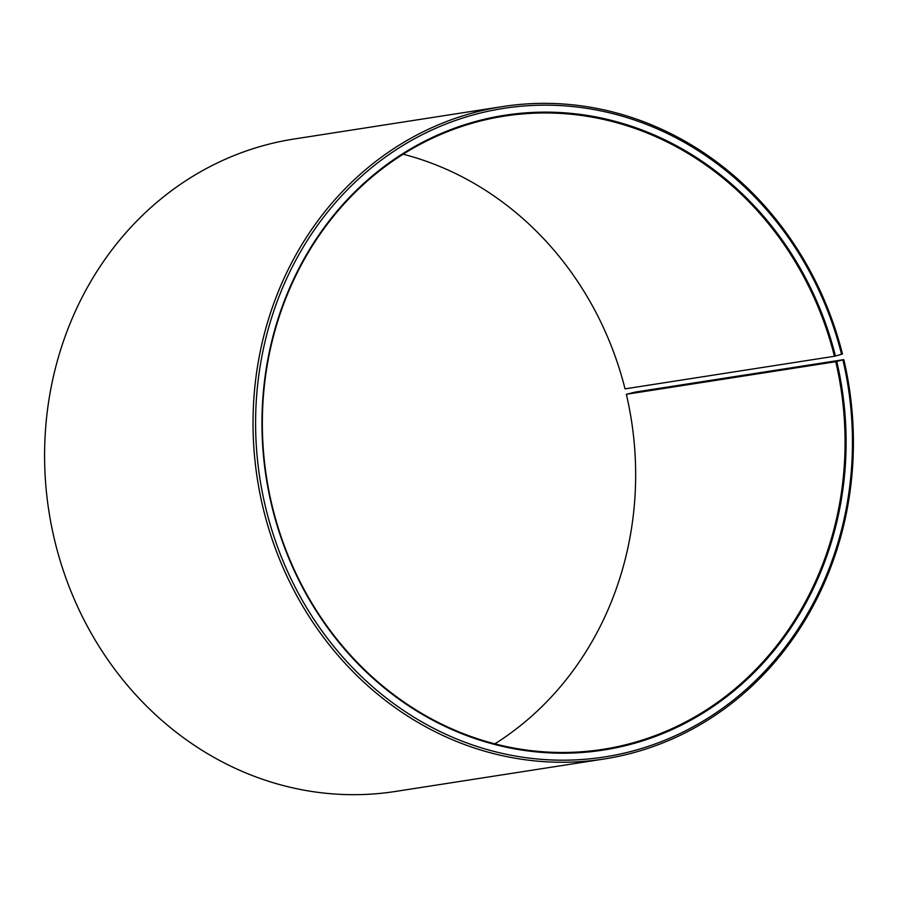 <?xml version="1.0" encoding="UTF-8"?>
<svg xmlns="http://www.w3.org/2000/svg" width="898" height="898" viewBox="0 0 898 898"><rect width="100%" height="100%" fill="white"/><g stroke="black" fill="none" stroke-linecap="round" stroke-linejoin="round"><path stroke-width="1.35" d="M835.757 361.703L843.817 359.627L635.38 392.056L626.344 394.289L835.757 361.703A320.429 290.638 -98.8 0 1 602.973 749.336A320.429 290.638 -98.8 0 1 271.656 503.744A320.429 290.638 -98.8 0 1 504.44 116.111A320.429 290.638 -98.8 0 1 834.444 356.27L842.459 354.025A330.138 299.449 -98.8 0 0 502.465 106.593L294.016 139.022A330.138 299.449 -98.8 0 0 54.183 538.407A330.138 299.449 -98.8 0 0 395.535 791.441L603.984 759.012A330.138 299.449 -98.8 0 1 262.62 505.978A330.138 299.449 -98.8 0 1 502.465 106.593M403.123 154.198A320.429 290.638 -98.8 0 1 625.03 388.856L834.444 356.27M843.817 359.627A330.138 299.449 -98.8 0 1 603.984 759.012M842.919 359.93A328.197 297.687 -98.8 0 1 628.926 751.996A328.197 297.687 -98.8 0 1 265.135 505.417A328.197 297.687 -98.8 0 1 476.614 114.001A328.197 297.687 -98.8 0 1 841.572 354.362M836.768 361.479A321.203 291.345 -98.8 0 1 627.332 745.194A321.203 291.345 -98.8 0 1 271.297 503.868A321.203 291.345 -98.8 0 1 478.264 120.781A321.203 291.345 -98.8 0 1 835.443 356.035M626.344 394.289A320.429 290.638 -98.8 0 1 494.877 743.836"/></g></svg>
